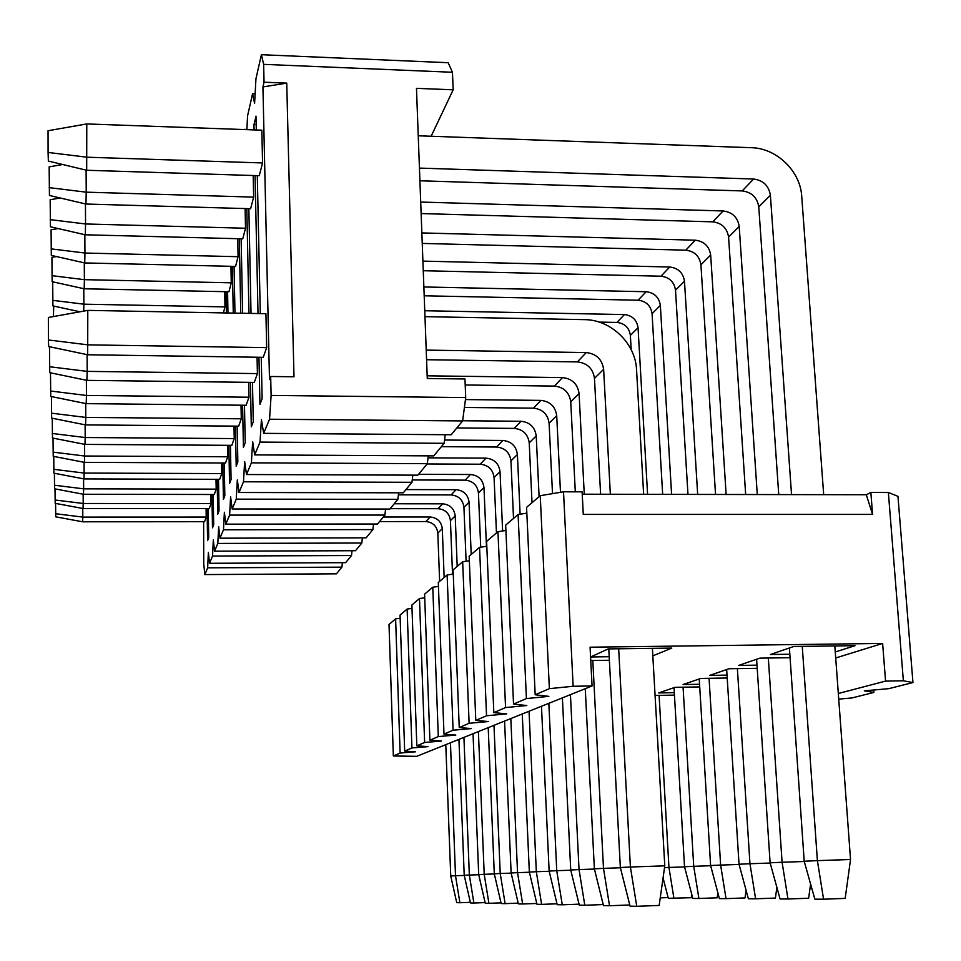 <?xml version="1.0" encoding="UTF-8"?>
<svg xmlns="http://www.w3.org/2000/svg" width="961" height="961" viewBox="0 0 961 961"><rect width="100%" height="100%" fill="white"/><g stroke="black" fill="none" stroke-linecap="round" stroke-linejoin="round"><path stroke-width="1.44" d="M872.564 514.399L583.279 514.411L582.114 491.84L563.518 491.804L573.14 686.274L592.06 685.962L590.078 647.197L882.63 643.438L885.562 681.097L903.364 680.796L888.372 492.488L870.858 492.452L872.564 514.399L866.305 494.747L870.858 492.452M592.06 685.962L416.726 756.319L393.337 755.983L389.013 624.458L395.62 618.836L400.16 618.247M573.14 686.274L549.368 688.653L535.181 694.779L548.863 696.365L526.412 698.563L513.534 704.113L526.82 705.53L505.558 707.56L493.822 712.618L506.723 713.891L486.542 715.765L475.791 720.402L488.32 721.543L469.112 723.285L459.238 727.549L471.419 728.57L453.087 730.204L443.982 734.12L455.826 735.057L438.3 736.57L429.891 740.21L441.399 741.051L424.63 742.481L416.822 745.844L428.029 746.613L411.933 747.958L404.665 751.094L400.052 615.064L407.128 609.046L412.005 608.385M416.822 745.844L411.885 604.998L419.476 598.523L424.726 597.802M429.891 740.21L424.594 594.162L432.774 587.207L438.444 586.402M443.982 734.12L438.3 582.498L447.129 574.978L453.268 574.089M459.238 727.549L453.099 569.897L462.673 561.753L469.328 560.756M475.791 720.402L469.148 556.227L479.551 547.374L486.819 546.268M493.822 712.618L486.602 541.367L497.954 531.697L505.906 530.448M513.534 704.113L505.666 525.138L518.099 514.555L526.832 513.138M535.181 694.779L526.568 507.348L540.238 495.696L563.518 491.804M582.234 494.206L866.305 494.747M888.372 492.488L897.958 496.32L912.95 682.562L903.364 680.796M652.831 655.87L671.787 648.086L608.229 648.915L590.619 656.976L609.202 656.723M835.698 657.985L882.63 643.438M655.09 695.452L674.442 695.115M674.31 692.677L658.633 692.941L674.982 687.331L699.716 686.911M699.56 684.268L683.091 684.532L700.845 678.43L727.201 678.01M727.021 675.127L709.674 675.391L729.027 668.736L757.196 668.315M590.751 660.519L609.382 660.267M756.992 665.156L738.673 665.42L759.863 658.141L790.074 657.708M789.834 654.237L770.434 654.501L793.714 646.489L855.026 645.696L835.253 651.978M838.316 693.506L885.562 681.097M838.725 699.115L851.902 697.962L873.873 692.425L864.311 690.851L888.817 688.653L912.95 682.562M393.337 755.983L400.112 753.052L395.62 618.836M400.112 753.052L415.584 751.778L404.665 751.094M411.933 747.958L407.128 609.046M424.63 742.481L419.476 598.523M438.3 736.57L432.774 587.207M453.087 730.204L447.129 574.978M469.112 723.285L462.673 561.753M486.542 715.765L479.551 547.374M505.558 707.56L497.954 531.697M526.412 698.563L518.099 514.555M549.368 688.653L540.238 495.696M873.693 690.01L873.873 692.425M53.432 316.565L53.72 306.079M667.931 896.805L667.823 897.586L660.243 897.862M79.991 311.784L52.903 305.898L52.699 282.714L54.933 282.306M83.715 311.112L83.859 304.181L52.735 300.349M224.694 291.676L224.982 306.895L83.859 304.181L83.787 288.684M631.185 349.708L630.38 335.389C629.179 327.653 624.686 323.34 616.926 322.428L599.171 322.103M616.926 322.428L624.41 314.571L424.75 310.739M624.41 314.571C632.278 315.496 636.819 319.881 638.044 327.713L647.582 494.338M659.102 695.38L668.952 867.447L684.556 866.918M691.896 894.955L691.512 897.694L668.315 898.319L663.066 877.934M673.925 898.343L668.952 867.447L664.519 867.651M230.952 266.305L231.265 282.822L228.934 291.76L84.196 288.781L52.146 281.693L51.918 257.356L56.387 256.551M84.196 288.781L84.388 279.663L51.954 275.675M231.265 282.822L84.388 279.663L84.292 262.846M683.067 687.187L693.722 866.317L684.52 866.738L674.009 687.656M662.67 494.362L652.075 313.682C650.801 305.658 646.152 301.165 638.092 300.204L424.197 295.796M638.092 300.204L646.176 291.736L423.861 286.955M646.176 291.736C654.333 292.709 659.066 297.261 660.351 305.394L671.595 494.374M717.867 892.805L717.158 897.802L698.899 898.487L693.722 866.317L710.672 865.729M698.899 898.487L692.809 898.451L684.52 866.738M237.739 238.7L238.088 256.695L235.553 266.413L84.736 262.942L51.317 255.41L51.077 229.799L58.116 228.55M84.736 262.942L84.94 253.031L51.113 248.875M238.088 256.695L84.94 253.031L84.844 234.688M709.062 678.298L720.63 865.08L710.611 865.537L699.236 678.983M687.968 494.41L675.511 290.21C674.178 281.885 669.337 277.212 660.976 276.203L423.26 270.726M660.976 276.203L669.733 267.014L422.9 261.116M669.733 267.014C678.202 268.059 683.127 272.792 684.484 281.237L697.674 494.422M746.084 890.318L745.027 897.934L726.023 898.643L720.63 865.08L739.093 864.444M726.023 898.643L719.405 898.607L710.611 865.537M245.115 208.561L245.523 228.237L242.749 238.833L85.325 234.796L50.428 226.784L50.164 199.756L60.171 197.978M85.325 234.796L85.553 223.973L50.2 219.637M245.523 228.237L85.553 223.973L85.445 203.912M737.375 668.616L749.964 863.735L739.033 864.239L726.66 669.553M715.537 494.459L700.929 264.768C699.524 256.119 694.479 251.241 685.782 250.172L422.239 243.421M685.782 250.172L695.296 240.19L421.855 232.922M695.296 240.19C704.113 241.295 709.242 246.232 710.672 255.025L726.132 494.483M776.884 887.435L775.407 898.067L755.598 898.811L749.964 863.735L770.169 863.038M755.598 898.811L748.379 898.775L739.033 864.239M253.187 175.515L253.644 197.113L250.617 208.717L85.973 204.032L49.443 195.467L49.155 166.878L62.645 164.499M85.973 204.032L86.226 192.176L49.191 187.635M253.644 197.113L86.226 192.176L86.106 170.133M768.307 658.021L782.086 862.257L770.109 862.81L756.595 659.258M745.664 494.519L728.582 237.091C727.093 228.081 721.819 223 712.774 221.847L421.134 213.558M712.774 221.847L723.14 210.964L420.702 202.05M723.14 210.964C732.33 212.141 737.688 217.306 739.201 226.46L757.28 494.543M810.603 884.06L808.645 898.223L787.972 899.003L782.086 862.257L804.273 861.5M787.972 899.003L780.056 898.955L770.109 862.81M48.086 152.451L48.05 130.732L86.778 123.933L261.836 130.191L262.569 162.95L86.958 157.208L48.086 152.451L48.362 161.076L86.682 170.265L86.778 123.933M418.239 135.789L751.418 147.706C776.524 148.102 800.369 171.106 801.714 196.212L823.685 494.663M802.255 646.381L817.391 860.636L804.201 861.248L789.401 647.978M778.746 494.579L758.77 206.879C757.184 197.473 751.67 192.152 742.228 190.927L419.909 180.776M262.569 162.95L259.242 175.707L86.682 170.265M742.228 190.927L753.58 179.022L419.44 168.091M753.58 179.022C763.178 180.272 768.788 185.677 770.398 195.239L791.54 494.603M850.533 859.506L845.187 898.391L823.565 899.208L817.391 860.636L850.533 859.506L834.821 645.96M823.565 899.208L814.844 899.16L804.201 861.248M206.086 508.585L206.219 517.054L204.561 521.703L82.646 521.799L55.738 516.838L55.582 503.408M82.646 521.799L82.79 517.09L55.606 513.727M206.219 517.054L82.79 517.09L82.754 508.465M450.445 742.781L455.502 875.735L450.733 875.976L445.784 744.655M439.633 581.369L437.82 533.091C436.859 526.087 432.858 522.231 425.831 521.547L379.547 521.583M425.831 521.547L430.156 516.994L383.319 517.006M430.156 516.994C437.267 517.691 441.315 521.583 442.288 528.67L444.15 577.525M470.349 902.343L459.887 902.727L455.502 875.735L464.247 875.435M459.887 902.727L456.727 902.655L450.733 875.976M210.867 494.495L211.024 503.6L209.246 508.585L83.054 508.525L55.173 503.324L55.017 488.897M83.054 508.525L83.199 503.48L55.041 499.996M211.024 503.6L83.199 503.48L83.163 494.206M463.923 737.375L469.34 875.051L464.211 875.303L458.938 739.381M452.511 574.197L450.433 520.634C449.424 513.39 445.291 509.414 438.024 508.693L390.202 508.669M438.024 508.693L442.661 503.816L394.238 503.768M442.661 503.816C450.012 504.549 454.193 508.585 455.214 515.913L457.196 566.401M485.113 902.595L473.881 903.004L469.34 875.051L478.734 874.726M473.881 903.004L470.482 902.944L464.211 875.303M216.009 479.335L216.189 489.137L214.267 494.495L83.475 494.266L54.573 488.813L54.405 473.268M83.475 494.266L83.643 488.837L54.429 485.221M216.189 489.137L83.643 488.837L83.595 478.854M478.398 731.561L484.212 874.306L478.698 874.582L473.04 733.723M466.109 561.236L463.935 507.288C462.89 499.804 458.613 495.684 451.093 494.927L398.395 494.831M451.093 494.927L456.067 489.69L405.962 489.581M456.067 489.69C463.682 490.458 468.019 494.639 469.076 502.219L471.202 554.485M501.017 902.86L488.909 903.316L484.212 874.306L494.326 873.957M488.909 903.316L485.257 903.232L478.698 874.582M221.547 462.998L221.739 473.581L219.673 479.347L83.943 478.914L53.924 473.184L53.744 456.403M83.943 478.914L84.124 473.064L53.768 469.316M221.739 473.581L84.124 473.064L84.063 462.277M493.99 725.315L500.225 873.501L494.29 873.801L488.212 727.633M480.704 547.193L478.446 492.957C477.353 485.209 472.92 480.932 465.136 480.14L412.245 479.971M465.136 480.14L470.482 474.506L418.552 474.314M470.482 474.506C478.362 475.311 482.866 479.647 483.972 487.503L486.458 546.316M518.183 903.148L505.114 903.64L500.225 873.501L511.156 873.129M505.114 903.64L501.174 903.556L494.29 873.801M227.517 445.303L227.733 456.775L225.511 463.01L84.436 462.349L53.227 456.307L53.023 438.12M84.436 462.349L84.628 456.019L53.059 452.114M227.733 456.775L84.628 456.019L84.568 444.318M510.82 718.552L517.547 872.648L511.12 872.96L504.573 721.062M496.465 532.971L494.074 477.533C492.933 469.485 488.32 465.052 480.248 464.211L427.092 463.959M480.248 464.211L486.014 458.145L428.041 457.832M486.014 458.145C494.194 458.998 498.867 463.49 500.032 471.647L502.627 530.965M536.791 903.46L522.628 903.989L517.547 872.648L529.379 872.24M522.628 903.989L518.363 903.905L511.12 872.96M233.991 426.107L234.232 438.576L231.817 445.339L84.976 444.402L52.471 438.012L52.254 418.251M84.976 444.402L85.193 437.531L52.278 433.471M234.232 438.576L85.193 437.531L85.121 424.81M529.043 711.248L536.322 871.711L529.343 872.059L522.267 713.963M513.522 518.447L510.952 460.872C509.75 452.523 504.957 447.898 496.573 447.021L441.375 446.673M496.573 447.021L502.807 440.45L444.559 440.042M502.807 440.45C511.312 441.351 516.177 446.036 517.402 454.505L520.105 514.231M557.008 903.796L541.608 904.373L536.322 871.711L549.187 871.267M541.608 904.373L536.983 904.277L529.343 872.059M241.019 405.206L241.283 418.792L238.652 426.155L85.565 424.906L51.642 418.131L51.413 396.569M85.565 424.906L85.793 417.422L51.438 413.182M241.283 418.792L85.793 417.422L85.721 403.536M548.839 703.296L556.743 870.69L549.139 871.062L541.475 706.251M532.01 502.711L529.223 442.829C527.961 434.144 522.964 429.327 514.255 428.402L456.835 427.933M514.255 428.402L521.018 421.266L462.637 420.75M521.018 421.266C529.871 422.215 534.941 427.104 536.226 435.91L539.097 496.681M579.051 904.157L562.257 904.794L556.743 870.69L570.786 870.21M562.257 904.794L557.212 904.685L549.139 871.062M248.671 382.346L248.983 397.217L246.112 405.254L86.214 403.644L50.741 396.437L50.489 372.832M86.214 403.644L86.454 395.451L50.525 391.019M248.983 397.217L86.454 395.451L86.382 380.256M570.438 694.635L579.039 869.573L570.726 869.993L562.389 697.866M552.503 493.654L549.091 423.212C547.758 414.167 542.545 409.146 533.463 408.161L464.403 407.464M533.463 408.161L540.839 400.389L465.448 399.572M540.839 400.389C550.064 401.398 555.35 406.491 556.707 415.681L560.479 492.308M603.208 904.553L584.805 905.25L579.039 869.573L594.427 869.056M584.805 905.25L579.291 905.13L570.726 869.993M257.055 357.24L257.404 373.601L254.269 382.406L86.91 380.364L49.756 372.676L49.479 346.717M86.91 380.364L87.187 371.378L49.516 366.73M257.404 373.601L87.187 371.378L87.091 354.645M592.805 660.495L603.484 868.36L594.366 868.816L585.261 688.689M575.303 491.828L570.75 401.818C569.332 392.376 563.891 387.139 554.413 386.082L465.196 384.989M554.413 386.082L562.485 377.589L427.177 375.823M562.485 377.589C572.107 378.658 577.645 383.992 579.087 393.59L584.264 494.218M629.767 904.974L609.526 905.742L603.484 868.36L620.41 867.783M609.526 905.742L603.472 905.622L594.366 868.816M48.41 339.978L48.362 317.478L87.787 310.379L265.921 313.694L266.678 347.63L87.98 344.855L48.41 339.978L48.675 346.549L87.679 354.765L87.787 310.379M424.966 316.662L584.504 319.641C610.908 319.617 635.581 343.389 636.554 369.817L643.642 494.326M618.668 648.771L630.404 867.014L620.35 867.519L608.781 648.903M600.601 494.242L594.475 378.394C592.973 368.531 587.267 363.03 577.369 361.913L426.576 359.714M266.678 347.63L263.218 357.324L87.679 354.765M577.369 361.913L586.222 352.579L426.216 350.104M586.222 352.579C596.3 353.732 602.103 359.318 603.628 369.348L610.355 494.266M664.784 865.837L659.162 905.442L636.747 906.295L630.404 867.014L664.784 865.837L652.399 648.339M636.747 906.295L630.068 906.163L620.35 867.519M286.738 83.126L293.994 376.784L270.678 376.484L271.11 395.427L465.713 397.578L464.956 378.97L427.273 378.49L416.473 88.34L453.172 89.817L452.451 72.267L263.638 64.351L264.047 82.214L286.738 83.126L262.93 86.922L264.047 82.214M256.299 129.999L255.998 116.137L253.956 124.75L256.179 124.413M204.837 574.57L207.648 567.831L341.924 567.146L336.422 573.825L204.837 574.57L203.744 563.903L203.624 521.703M207.648 567.831L208.369 552.347L209.534 563.29L212.549 556.059L213.318 539.962L214.567 551.194L217.811 543.421L218.652 526.64L219.997 538.184L223.481 529.811L224.381 512.285L225.835 524.153L229.607 515.096L230.592 496.753L232.166 508.97L236.262 499.143L237.331 479.923L239.025 492.488L243.481 481.785L244.647 461.592L246.509 474.53L251.374 462.842L252.659 441.579L254.677 454.901L260.023 442.084L261.428 419.621L263.662 433.351L269.548 419.224L271.11 395.427M270.678 376.484L269.488 379.583L262.93 86.922M263.638 64.351L261.404 54.705L255.938 78.838L254.605 103.392L252.563 93.77L247.602 115.74L246.869 129.651M208.237 508.585L208.717 537.679L207.588 540.611L207.059 508.585M213.186 494.495L213.702 524.73L212.489 527.865L211.925 494.495M218.507 479.347L219.048 510.796L217.751 514.171L217.15 479.347M224.237 463.01L224.826 495.768L223.42 499.42L222.772 462.998M227.577 291.736L227.973 312.986M230.436 445.327L231.072 479.515L229.559 483.467L228.85 445.315M226.4 312.962L226.003 291.7M224.982 306.895L223.408 312.902M234.076 266.377L234.977 313.118M237.163 426.143L237.847 461.893L236.202 466.181L235.433 426.119M233.271 313.094L232.37 266.341M241.139 238.784L242.628 313.262M244.478 405.242L245.223 442.697L243.421 447.382L242.592 405.218M240.767 313.226L239.289 238.736M248.851 208.669L251.037 313.418M252.467 382.382L253.284 421.723L251.314 426.852L250.401 382.358M248.971 313.382L246.809 208.609M257.296 175.647L260.287 313.598M261.236 357.3L262.137 398.719L259.963 404.353L258.953 357.264M258.016 313.55L255.049 175.575M254.076 129.915L253.956 124.75M431.153 136.246L453.172 89.817M261.404 54.705L448.15 62.705L452.451 72.267M341.924 567.146L342.356 562.678M465.713 397.578L462.613 420.93L451.202 434.756L263.662 433.351M445.231 434.708L444.138 443.309L433.759 455.886L254.677 454.901M428.282 455.85L427.333 463.682L417.855 475.154L246.509 474.53M412.81 475.142L411.969 482.29L403.284 492.813L239.025 492.488M398.623 492.801L397.878 499.36L389.89 509.042L232.166 508.97M385.577 509.03L384.917 515.072L377.541 524.009L225.835 524.153M373.517 524.009L372.928 529.583L366.105 537.86L219.997 538.184M362.369 537.86L361.841 543.025L355.498 550.713L214.567 551.194M352.002 550.725L351.534 555.518L345.624 562.665L209.534 563.29M351.534 555.518L212.549 556.059M361.841 543.025L217.811 543.421M372.928 529.583L223.481 529.811M384.917 515.072L229.607 515.096M397.878 499.36L236.262 499.143M411.969 482.29L243.481 481.785M427.333 463.682L251.374 462.842M444.138 443.309L260.023 442.084M462.613 420.93L269.548 419.224M244.514 129.363L246.881 129.447M252.563 93.77L255.121 93.878M638.044 327.713L630.38 335.389M660.351 305.394L652.075 313.682M684.484 281.237L675.511 290.21M710.672 255.025L700.929 264.768M739.201 226.46L728.582 237.091M770.398 195.239L758.77 206.879M442.288 528.67L437.82 533.091M455.214 515.913L450.433 520.634M469.076 502.219L463.935 507.288M483.972 487.503L478.446 492.957M500.032 471.647L494.074 477.533M517.402 454.505L510.952 460.872M536.226 435.91L529.223 442.829M556.707 415.681L549.091 423.212M579.087 393.59L570.75 401.818M603.628 369.348L594.475 378.394"/></g></svg>
